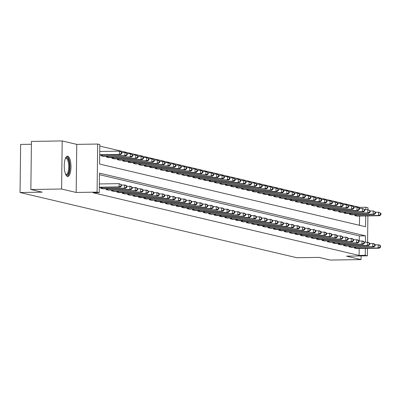 <?xml version="1.0" encoding="UTF-8"?>
<svg xmlns="http://www.w3.org/2000/svg" width="401" height="401" viewBox="0 0 401 401"><rect width="100%" height="100%" fill="white"/><g stroke="black" fill="none" stroke-linecap="round" stroke-linejoin="round"><path stroke-width="0.6" d="M67.744 156.19A10.17 3.368 89.1 0 0 67.463 156.159A10.17 3.368 89.1 0 0 64.25 165.954A10.17 3.368 89.1 0 0 67.493 176.465A10.17 3.368 89.1 0 0 67.774 176.495A10.17 3.368 89.1 0 0 70.987 166.696A10.17 3.368 89.1 0 0 67.744 156.19M359.662 208.44L359.677 207.337L365.827 207.242L367.988 207.748L367.963 209.703M31.408 144.255L20.636 144.425L20.05 192.505L296.84 257.733L318.98 257.392L330.314 260.064L361.06 259.587L361.106 255.928M20.05 192.505L42.19 192.164L30.852 189.493L31.443 141.413L62.19 140.936L61.604 189.021L76.175 192.455L97.087 192.134L97.674 144.049L99.834 144.56L99.593 164.049L365.587 226.735L365.722 215.933M76.175 192.455L76.761 144.37L62.19 140.936M76.761 144.37L97.674 144.049M359.677 207.337L99.814 146.099M30.852 189.493L61.604 189.021M359.456 225.292L359.572 216.024M101.137 154.961L101.122 155.854L103.719 156.275M106.531 156.235L106.521 157.127L109.117 157.548M111.929 157.503L111.919 158.4L114.511 158.821M117.328 158.776L117.318 159.673L119.909 160.094M122.726 160.049L122.716 160.941L125.307 161.362M128.125 161.322L128.114 162.215L130.706 162.636M133.523 162.59L133.508 163.488L136.104 163.909M138.916 163.864L138.906 164.761L141.503 165.182M144.315 165.137L144.305 166.029L146.896 166.45M149.713 166.41L149.703 167.302L152.295 167.723M155.112 167.678L155.102 168.575L157.693 168.996M160.51 168.951L160.495 169.849L163.092 170.27M165.909 170.225L165.894 171.117L168.49 171.538M171.302 171.498L171.292 172.39L173.884 172.811M176.701 172.771L176.691 173.663L179.282 174.084M182.099 174.039L182.089 174.936L184.681 175.357M187.498 175.312L187.488 176.204L190.079 176.625M192.896 176.585L192.881 177.478L195.477 177.899M198.289 177.859L198.279 178.751L200.876 179.172M203.688 179.127L203.678 180.024L206.269 180.445M209.086 180.4L209.076 181.297L211.668 181.713M214.485 181.673L214.475 182.565L217.066 182.986M219.883 182.946L219.873 183.838L222.465 184.26M225.282 184.214L225.267 185.112L227.863 185.533M230.675 185.488L230.665 186.385L233.262 186.806M236.074 186.761L236.064 187.653L238.655 188.074M241.472 188.034L241.462 188.926L244.054 189.347M246.871 189.302L246.861 190.199L249.452 190.62M252.269 190.575L252.259 191.472L254.851 191.894M257.668 191.848L257.653 192.741L260.249 193.162M263.061 193.122L263.051 194.014L265.647 194.435M268.459 194.39L268.449 195.287L271.041 195.708M273.858 195.663L273.848 196.56L276.439 196.981M279.256 196.936L279.246 197.828L281.838 198.249M284.655 198.209L284.645 199.102L287.236 199.523M290.053 199.482L290.038 200.375L292.635 200.796M295.447 200.751L295.437 201.648L298.033 202.069M300.845 202.024L300.835 202.916L303.427 203.337M306.244 203.297L306.234 204.189L308.825 204.61M311.642 204.57L311.632 205.462L314.224 205.883M317.041 205.838L317.031 206.736L319.622 207.157M322.439 207.111L322.424 208.009L325.021 208.425M327.833 208.385L327.823 209.277L330.419 209.698M333.231 209.658L333.221 210.55L335.812 210.971M338.629 210.926L338.619 211.823L341.211 212.244M344.028 212.199L344.018 213.096L346.609 213.517M349.426 213.472L349.416 214.365L352.008 214.786M354.825 214.746L354.81 215.638L357.406 216.059M365.401 242.189L365.476 235.833L99.483 173.147L99.242 192.64L93.097 192.736L359.09 255.417L359.176 248.515M359.266 240.926L359.326 235.923L99.463 174.686M100.736 187.447L100.726 188.345L103.323 188.766M106.135 188.721L106.125 189.618L108.716 190.034M111.533 189.994L111.523 190.886L114.115 191.307M116.932 191.267L116.922 192.159L119.513 192.58M122.33 192.535L122.315 193.432L124.911 193.853M127.724 193.808L127.713 194.706L130.31 195.127M133.122 195.081L133.112 195.974L135.703 196.395M138.52 196.355L138.51 197.247L141.102 197.668M143.919 197.623L143.909 198.52L146.5 198.941M149.317 198.896L149.307 199.793L151.899 200.214M154.716 200.169L154.701 201.061L157.297 201.482M160.109 201.442L160.099 202.335L162.696 202.756M165.508 202.711L165.498 203.608L168.089 204.029M170.906 203.984L170.896 204.881L173.488 205.302M176.305 205.257L176.295 206.149L178.886 206.57M181.703 206.53L181.693 207.422L184.285 207.843M187.102 207.798L187.087 208.695L189.683 209.116M192.495 209.071L192.485 209.969L195.081 210.39M197.893 210.345L197.883 211.237L200.475 211.658M203.292 211.618L203.282 212.51L205.873 212.931M208.69 212.891L208.68 213.783L211.272 214.204M214.089 214.159L214.079 215.056L216.67 215.477M219.487 215.432L219.472 216.329L222.069 216.746M224.881 216.705L224.871 217.598L227.467 218.019M230.279 217.979L230.269 218.871L232.861 219.292M235.678 219.247L235.668 220.144L238.259 220.565M241.076 220.52L241.066 221.417L243.658 221.838M246.475 221.793L246.465 222.685L249.056 223.106M251.873 223.066L251.858 223.958L254.455 224.38M257.267 224.334L257.257 225.232L259.853 225.653M262.665 225.608L262.655 226.505L265.246 226.926M268.063 226.881L268.053 227.773L270.645 228.194M273.462 228.154L273.452 229.046L276.043 229.467M278.86 229.422L278.85 230.319L281.442 230.74M284.259 230.695L284.244 231.593L286.84 232.014M289.652 231.968L289.642 232.861L292.239 233.282M295.051 233.242L295.041 234.134L297.632 234.555M300.449 234.51L300.439 235.407L303.031 235.828M305.848 235.783L305.838 236.68L308.429 237.101M311.246 237.056L311.236 237.948L313.828 238.369M316.645 238.329L316.63 239.222L319.226 239.643M322.038 239.603L322.028 240.495L324.625 240.916M327.437 240.871L327.427 241.768L330.018 242.189M332.835 242.144L332.825 243.041L335.416 243.457M338.233 243.417L338.223 244.309L340.815 244.73M343.632 244.69L343.622 245.582L346.213 246.003M349.03 245.958L349.015 246.856L351.612 247.277M354.424 247.232L354.414 248.129L357.01 248.55M367.491 248.384L367.396 255.833L346.489 256.154L361.06 259.587M367.396 255.833L365.241 255.322L365.321 248.419M359.09 255.417L365.241 255.322M99.242 192.64L97.087 192.134M367.887 215.898L367.567 242.194M365.797 209.698L365.827 207.242M359.326 235.923L365.476 235.833M99.313 187.202L119.087 186.896L120.165 187.152L99.308 187.473M99.353 183.949L119.127 183.648L121.468 184.776L121.037 184.671L121.022 185.974L121.453 186.074L121.468 184.776M121.022 185.974L119.087 186.896L119.127 183.648L121.037 184.671M120.165 187.152L121.453 186.074M99.704 154.981L120.561 154.661L119.483 154.405L119.523 151.157L99.749 151.463M121.433 152.185L119.523 151.157L121.864 152.285L121.433 152.185L121.418 153.483L121.849 153.588L121.864 152.285M121.418 153.483L119.483 154.405L99.709 154.711M121.849 153.588L120.561 154.661M101.428 188.51L124.48 188.169L125.563 188.42L102.616 188.791M121.463 184.966L125.603 185.172L126.866 186.044L126.435 185.944L126.415 187.242L126.851 187.347L126.866 186.044M126.415 187.242L124.48 188.169L124.521 184.916L126.435 185.944M125.563 188.42L126.851 187.347M106.826 189.783L129.879 189.437L130.962 189.693L108.014 190.059M126.861 186.239L131.002 186.445L132.265 187.317L131.829 187.217L131.814 188.515L132.245 188.62L132.265 187.317M131.814 188.515L129.879 189.437L129.919 186.189L131.829 187.217M130.962 189.693L132.245 188.62M112.225 191.051L135.277 190.711L136.355 190.966L113.413 191.332M132.26 187.508L136.395 187.718L137.658 188.59L137.227 188.49L137.212 189.788L137.643 189.889L137.658 188.59M137.212 189.788L135.277 190.711L135.317 187.462L137.227 188.49M136.355 190.966L137.643 189.889M103.012 156.3L125.959 155.934L124.881 155.678L124.922 152.43L121.864 152.475M126.831 153.458L124.922 152.43L127.262 153.558L126.831 153.458L126.816 154.756L127.247 154.856L127.262 153.558M126.816 154.756L124.881 155.678L101.824 156.019M127.247 154.856L125.959 155.934M108.41 157.573L131.358 157.207L130.275 156.951L130.315 153.703L127.257 153.748M132.23 154.731L130.315 153.703L132.661 154.831L132.23 154.731L132.21 156.029L132.646 156.129L132.661 154.831M132.21 156.029L130.275 156.951L107.222 157.292M132.646 156.129L131.358 157.207M113.809 158.846L136.756 158.475L135.673 158.225L135.713 154.976L132.656 155.022M137.623 155.999L135.713 154.976L138.059 156.104L137.623 155.999L137.608 157.302L138.039 157.403L138.059 156.104M137.608 157.302L135.673 158.225L112.621 158.565M138.039 157.403L136.756 158.475M117.623 192.325L140.676 191.984L141.754 192.239L118.806 192.605M137.658 188.781L141.794 188.986L143.057 189.863L142.626 189.758L142.611 191.061L143.042 191.162L143.057 189.863M142.611 191.061L140.676 191.984L140.716 188.736L142.626 189.758M141.754 192.239L143.042 191.162M119.207 160.114L142.155 159.748L141.072 159.493L141.112 156.245L138.054 156.295M143.022 157.272L141.112 156.245L143.453 157.372L143.022 157.272L143.007 158.57L143.438 158.676L143.453 157.372M143.007 158.57L141.072 159.493L118.019 159.839M143.438 158.676L142.155 159.748M65.553 158.044A8.802 2.912 -90.9 0 1 68.872 160.991A8.802 2.912 -90.9 0 1 69.102 171.322A8.802 2.912 -90.9 0 1 65.809 174.671M65.674 174.38A8.145 2.697 89.1 0 0 66.145 174.5A8.145 2.697 89.1 0 0 68.305 170.961A8.145 2.697 89.1 0 0 68.35 162.54A8.145 2.697 89.1 0 0 65.894 158.205A8.145 2.697 89.1 0 0 65.428 158.335M67.208 176.36A10.105 3.343 89.1 0 0 69.473 172.059A10.105 3.343 89.1 0 0 66.897 156.315M123.022 193.598L146.074 193.257L147.152 193.508L124.205 193.878M143.057 190.054L147.192 190.259L148.455 191.137L148.024 191.031L148.009 192.33L148.44 192.435L148.455 191.137M148.009 192.33L146.074 193.257L146.114 190.004L148.024 191.031M147.152 193.508L148.44 192.435M124.601 161.387L147.548 161.022L146.47 160.766L146.51 157.518L143.453 157.563M148.42 158.545L146.51 157.518L148.851 158.646L148.42 158.545L148.405 159.844L148.836 159.944L148.851 158.646M148.405 159.844L146.47 160.766L123.418 161.107M148.836 159.944L147.548 161.022M128.415 194.871L151.473 194.525L152.55 194.781L129.603 195.147M148.455 191.327L152.591 191.533L153.854 192.405L153.423 192.305L153.408 193.603L153.839 193.708L153.854 192.405M153.408 193.603L151.473 194.525L151.513 191.277L153.423 192.305M152.55 194.781L153.839 193.708M129.999 162.661L152.946 162.295L151.869 162.039L151.909 158.791L148.851 158.836M153.819 159.819L151.909 158.791L154.25 159.919L153.819 159.819L153.804 161.117L154.235 161.217L154.25 159.919M153.804 161.117L151.869 162.039L128.816 162.38M154.235 161.217L152.946 162.295M133.814 196.139L156.866 195.798L157.949 196.054L135.002 196.42M153.849 192.595L157.989 192.806L159.252 193.678L158.821 193.578L158.801 194.876L159.237 194.976L159.252 193.678M158.801 194.876L156.866 195.798L156.906 192.55L158.821 193.578M157.949 196.054L159.237 194.976M135.398 163.934L158.345 163.563L157.267 163.312L157.307 160.064L154.25 160.109M159.217 161.087L157.307 160.064L159.648 161.192L159.217 161.087L159.202 162.39L159.633 162.49L159.648 161.192M159.202 162.39L157.267 163.312L134.21 163.653M159.633 162.49L158.345 163.563M139.212 197.412L162.265 197.071L163.347 197.327L140.4 197.693M159.247 193.868L163.387 194.079L164.651 194.951L164.215 194.851L164.199 196.149L164.631 196.249L164.651 194.951M164.199 196.149L162.265 197.071L162.305 193.823L164.215 194.851M163.347 197.327L164.631 196.249M140.796 165.202L163.743 164.836L162.661 164.58L162.701 161.332L159.643 161.382M164.616 162.36L162.701 161.332L165.047 162.46L164.616 162.36L164.595 163.658L165.032 163.763L165.047 162.46M164.595 163.658L162.661 164.58L139.608 164.926M165.032 163.763L163.743 164.836M144.611 198.685L167.663 198.345L168.741 198.595L145.799 198.966M164.646 195.142L168.781 195.347L170.044 196.224L169.613 196.119L169.598 197.422L170.029 197.523L170.044 196.224M169.598 197.422L167.663 198.345L167.703 195.097L169.613 196.119M168.741 198.595L170.029 197.523M146.195 166.475L169.142 166.109L168.059 165.854L168.099 162.605L165.042 162.651M170.009 163.633L168.099 162.605L170.445 163.733L170.009 163.633L169.994 164.931L170.425 165.032L170.445 163.733M169.994 164.931L168.059 165.854L145.007 166.194M170.425 165.032L169.142 166.109M150.009 199.959L173.062 199.613L174.139 199.868L151.192 200.234M170.044 196.415L174.179 196.62L175.443 197.492L175.011 197.392L174.996 198.69L175.427 198.796L175.443 197.492M174.996 198.69L173.062 199.613L173.102 196.365L175.011 197.392M174.139 199.868L175.427 198.796M151.593 167.748L174.535 167.382L173.458 167.127L173.498 163.879L170.44 163.924M175.407 164.906L173.498 163.879L175.839 165.006L175.407 164.906L175.392 166.204L175.823 166.305L175.839 165.006M175.392 166.204L173.458 167.127L150.405 167.468M175.823 166.305L174.535 167.382M155.408 201.227L178.46 200.886L179.538 201.142L156.59 201.508M175.443 197.683L179.578 197.893L180.841 198.766L180.41 198.665L180.395 199.964L180.826 200.064L180.841 198.766M180.395 199.964L178.46 200.886L178.5 197.638L180.41 198.665M179.538 201.142L180.826 200.064M156.986 169.021L179.934 168.656L178.856 168.4L178.896 165.152L175.839 165.197M180.806 166.174L178.896 165.152L181.237 166.28L180.806 166.174L180.791 167.478L181.222 167.578L181.237 166.28M180.791 167.478L178.856 168.4L155.804 168.741M181.222 167.578L179.934 168.656M160.801 202.5L183.858 202.159L184.936 202.415L161.989 202.781M180.841 198.956L184.976 199.167L186.239 200.039L185.808 199.939L185.793 201.237L186.224 201.337L186.239 200.039M185.793 201.237L183.858 202.159L183.899 198.911L185.808 199.939M184.936 202.415L186.224 201.337M162.385 170.29L185.332 169.924L184.254 169.673L184.295 166.42L181.237 166.47M186.204 167.448L184.295 166.42L186.635 167.548L186.204 167.448L186.189 168.746L186.62 168.851L186.635 167.548M186.189 168.746L184.254 169.673L161.202 170.014M186.62 168.851L185.332 169.924M166.199 203.773L189.252 203.432L190.335 203.683L167.387 204.054M186.234 200.229L190.375 200.435L191.638 201.312L191.207 201.207L191.187 202.51L191.623 202.61L191.638 201.312M191.187 202.51L189.252 203.432L189.292 200.184L191.207 201.207M190.335 203.683L191.623 202.61M167.783 171.563L190.731 171.197L189.653 170.941L189.693 167.693L186.635 167.743M191.603 168.721L189.693 167.693L192.034 168.821L191.603 168.721L191.588 170.019L192.019 170.119L192.034 168.821M191.588 170.019L189.653 170.941L166.595 171.282M192.019 170.119L190.731 171.197M171.598 205.046L194.65 204.7L195.733 204.956L172.786 205.322M191.633 201.502L195.773 201.708L197.036 202.58L196.6 202.48L196.585 203.778L197.016 203.883L197.036 202.58M196.585 203.778L194.65 204.7L194.691 201.452L196.6 202.48M195.733 204.956L197.016 203.883M173.182 172.836L196.129 172.47L195.046 172.214L195.086 168.966L192.029 169.011M197.001 169.994L195.086 168.966L197.432 170.094L197.001 169.994L196.981 171.292L197.417 171.392L197.432 170.094M196.981 171.292L195.046 172.214L171.994 172.555M197.417 171.392L196.129 172.47M176.996 206.315L200.049 205.974L201.127 206.229L178.184 206.595M197.031 202.771L201.167 202.981L202.43 203.853L201.999 203.753L201.984 205.051L202.415 205.152L202.43 203.853M201.984 205.051L200.049 205.974L200.089 202.726L201.999 203.753M201.127 206.229L202.415 205.152M178.58 174.109L201.528 173.743L200.445 173.488L200.485 170.24L197.427 170.285M202.395 171.262L200.485 170.24L202.831 171.367L202.395 171.262L202.38 172.565L202.811 172.666L202.831 171.367M202.38 172.565L200.445 173.488L177.392 173.828M202.811 172.666L201.528 173.743M182.395 207.588L205.447 207.247L206.525 207.502L183.578 207.868M202.43 204.044L206.565 204.254L207.828 205.127L207.397 205.026L207.382 206.325L207.813 206.425L207.828 205.127M207.382 206.325L205.447 207.247L205.487 203.999L207.397 205.026M206.525 207.502L207.813 206.425M183.979 175.382L206.921 175.011L205.843 174.761L205.883 171.508L202.826 171.558M207.793 172.535L205.883 171.508L208.224 172.636L207.793 172.535L207.778 173.833L208.209 173.939L208.224 172.636M207.778 173.833L205.843 174.761L182.791 175.102M208.209 173.939L206.921 175.011M187.793 208.861L210.846 208.52L211.923 208.776L188.976 209.142M207.828 205.317L211.964 205.523L213.227 206.4L212.796 206.294L212.781 207.598L213.212 207.698L213.227 206.4M212.781 207.598L210.846 208.52L210.886 205.272L212.796 206.294M211.923 208.776L213.212 207.698M189.372 176.651L212.319 176.285L211.242 176.029L211.282 172.781L208.224 172.831M213.192 173.808L211.282 172.781L213.623 173.909L213.192 173.808L213.177 175.107L213.608 175.207L213.623 173.909M213.177 175.107L211.242 176.029L188.189 176.375M213.608 175.207L212.319 176.285M193.187 210.134L216.244 209.793L217.322 210.044L194.375 210.41M213.227 206.59L217.362 206.796L218.625 207.668L218.194 207.568L218.179 208.866L218.61 208.971L218.625 207.668M218.179 208.866L216.244 209.793L216.284 206.54L218.194 207.568M217.322 210.044L218.61 208.971M194.771 177.924L217.718 177.558L216.64 177.302L216.68 174.054L213.623 174.099M218.59 175.082L216.68 174.054L219.021 175.182L218.59 175.082L218.575 176.38L219.006 176.48L219.021 175.182M218.575 176.38L216.64 177.302L193.588 177.643M219.006 176.48L217.718 177.558M198.585 211.402L221.638 211.061L222.72 211.317L199.773 211.683M218.62 207.863L222.761 208.069L224.024 208.941L223.593 208.841L223.573 210.139L224.009 210.239L224.024 208.941M223.573 210.139L221.638 211.061L221.678 207.813L223.593 208.841M222.72 211.317L224.009 210.239M200.169 179.197L223.116 178.831L222.039 178.575L222.079 175.327L219.021 175.372M223.989 176.35L222.079 175.327L224.42 176.455L223.989 176.35L223.974 177.653L224.405 177.753L224.42 176.455M223.974 177.653L222.039 178.575L198.981 178.916M224.405 177.753L223.116 178.831M203.984 212.675L227.036 212.335L228.119 212.59L205.172 212.956M224.019 209.132L228.159 209.342L229.422 210.214L228.986 210.114L228.971 211.412L229.402 211.512L229.422 210.214M228.971 211.412L227.036 212.335L227.076 209.086L228.986 210.114M228.119 212.59L229.402 211.512M205.568 180.47L228.515 180.099L227.432 179.849L227.472 176.595L224.415 176.646M229.387 177.623L227.472 176.595L229.818 177.728L229.387 177.623L229.367 178.921L229.803 179.026L229.818 177.728M229.367 178.921L227.432 179.849L204.38 180.189M229.803 179.026L228.515 180.099M209.382 213.949L232.435 213.608L233.512 213.863L210.57 214.229M229.417 210.405L233.552 210.61L234.816 211.487L234.385 211.382L234.369 212.685L234.801 212.786L234.816 211.487M234.369 212.685L232.435 213.608L232.475 210.36L234.385 211.382M233.512 213.863L234.801 212.786M210.966 181.738L233.913 181.372L232.831 181.117L232.871 177.869L229.813 177.919M234.78 178.896L232.871 177.869L235.217 178.996L234.78 178.896L234.765 180.194L235.197 180.3L235.217 178.996M234.765 180.194L232.831 181.117L209.778 181.463M235.197 180.3L233.913 181.372M214.781 215.222L237.833 214.881L238.911 215.131L215.964 215.502M234.816 211.678L238.951 211.883L240.214 212.756L239.783 212.655L239.768 213.954L240.199 214.059L240.214 212.756M239.768 213.954L237.833 214.881L237.873 211.628L239.783 212.655M238.911 215.131L240.199 214.059M216.365 183.011L239.307 182.645L238.229 182.39L238.269 179.142L235.212 179.187M240.179 180.169L238.269 179.142L240.61 180.27L240.179 180.169L240.164 181.468L240.595 181.568L240.61 180.27M240.164 181.468L238.229 182.39L215.177 182.731M240.595 181.568L239.307 182.645M220.179 216.495L243.232 216.149L244.309 216.405L221.362 216.771M240.214 212.951L244.349 213.157L245.612 214.029L245.181 213.928L245.166 215.227L245.597 215.332L245.612 214.029M245.166 215.227L243.232 216.149L243.272 212.901L245.181 213.928M244.309 216.405L245.597 215.332M221.758 184.285L244.705 183.919L243.628 183.663L243.668 180.415L240.61 180.46M245.577 181.442L243.668 180.415L246.008 181.543L245.577 181.442L245.562 182.741L245.993 182.841L246.008 181.543M245.562 182.741L243.628 183.663L220.575 184.004M245.993 182.841L244.705 183.919M225.573 217.763L248.63 217.422L249.708 217.678L226.76 218.044M245.612 214.219L249.748 214.43L251.011 215.302L250.58 215.202L250.565 216.5L250.996 216.6L251.011 215.302M250.565 216.5L248.63 217.422L248.665 214.174L250.58 215.202M249.708 217.678L250.996 216.6M227.156 185.558L250.104 185.187L249.026 184.936L249.066 181.688L246.008 181.733M250.976 182.711L249.066 181.688L251.407 182.816L250.976 182.711L250.961 184.014L251.392 184.114L251.407 182.816M250.961 184.014L249.026 184.936L225.974 185.277M251.392 184.114L250.104 185.187M230.971 219.036L254.023 218.695L255.106 218.951L232.159 219.317M251.006 215.492L255.146 215.698L256.409 216.575L255.978 216.47L255.958 217.773L256.394 217.873L256.409 216.575M255.958 217.773L254.023 218.695L254.064 215.447L255.978 216.47M255.106 218.951L256.394 217.873M232.555 186.826L255.502 186.46L254.424 186.204L254.465 182.956L251.407 183.006M256.374 183.984L254.465 182.956L256.805 184.084L256.374 183.984L256.359 185.282L256.79 185.387L256.805 184.084M256.359 185.282L254.424 186.204L231.367 186.55M256.79 185.387L255.502 186.46M236.369 220.309L259.422 219.969L260.505 220.219L237.557 220.59M256.404 216.766L260.545 216.971L261.808 217.848L261.372 217.743L261.357 219.041L261.788 219.146L261.808 217.848M261.357 219.041L259.422 219.969L259.462 216.715L261.372 217.743M260.505 220.219L261.788 219.146M237.953 188.099L260.901 187.733L259.818 187.478L259.858 184.229L256.8 184.275M261.773 185.257L259.858 184.229L262.204 185.357L261.773 185.257L261.753 186.555L262.189 186.655L262.204 185.357M261.753 186.555L259.818 187.478L236.765 187.818M262.189 186.655L260.901 187.733M241.768 221.583L264.82 221.237L265.898 221.492L242.956 221.858M261.803 218.039L265.938 218.244L267.201 219.116L266.77 219.016L266.755 220.314L267.186 220.42L267.201 219.116M266.755 220.314L264.82 221.237L264.861 217.989L266.77 219.016M265.898 221.492L267.186 220.42M243.352 189.372L266.299 189.006L265.216 188.751L265.256 185.503L262.199 185.548M267.166 186.53L265.256 185.503L267.602 186.63L267.166 186.53L267.151 187.828L267.582 187.929L267.602 186.63M267.151 187.828L265.216 188.751L242.164 189.092M267.582 187.929L266.299 189.006M247.166 222.851L270.219 222.51L271.297 222.766L248.349 223.131M267.201 219.307L271.337 219.517L272.6 220.39L272.169 220.289L272.154 221.588L272.585 221.688L272.6 220.39M272.154 221.588L270.219 222.51L270.259 219.262L272.169 220.289M271.297 222.766L272.585 221.688M248.75 190.645L271.693 190.274L270.615 190.024L270.655 186.776L267.597 186.821M272.565 187.798L270.655 186.776L272.996 187.904L272.565 187.798L272.55 189.102L272.981 189.202L272.996 187.904M272.55 189.102L270.615 190.024L247.562 190.365M272.981 189.202L271.693 190.274M252.565 224.124L275.617 223.783L276.695 224.039L253.748 224.405M272.6 220.58L276.735 220.791L277.998 221.663L277.567 221.563L277.552 222.861L277.983 222.961L277.998 221.663M277.552 222.861L275.617 223.783L275.657 220.535L277.567 221.563M276.695 224.039L277.983 222.961M254.144 191.914L277.091 191.548L276.013 191.292L276.053 188.044L272.996 188.094M277.963 189.071L276.053 188.044L278.394 189.172L277.963 189.071L277.948 190.37L278.379 190.475L278.394 189.172M277.948 190.37L276.013 191.292L252.961 191.638M278.379 190.475L277.091 191.548M257.958 225.397L281.016 225.056L282.093 225.307L259.146 225.678M277.998 221.853L282.134 222.059L283.397 222.936L282.966 222.831L282.951 224.134L283.382 224.234L283.397 222.936M282.951 224.134L281.016 225.056L281.051 221.808L282.966 222.831M282.093 225.307L283.382 224.234M259.542 193.187L282.489 192.821L281.412 192.565L281.452 189.317L278.394 189.362M283.362 190.345L281.452 189.317L283.793 190.445L283.362 190.345L283.347 191.643L283.778 191.743L283.793 190.445M283.347 191.643L281.412 192.565L258.359 192.906M283.778 191.743L282.489 192.821M263.357 226.67L286.409 226.324L287.492 226.58L264.545 226.946M283.392 223.126L287.532 223.332L288.795 224.204L288.364 224.104L288.344 225.402L288.78 225.507L288.795 224.204M288.344 225.402L286.409 226.324L286.449 223.076L288.364 224.104M287.492 226.58L288.78 225.507M264.941 194.46L287.888 194.094L286.81 193.838L286.85 190.59L283.793 190.635M288.76 191.618L286.85 190.59L289.191 191.718L288.76 191.618L288.745 192.916L289.176 193.016L289.191 191.718M288.745 192.916L286.81 193.838L263.753 194.179M289.176 193.016L287.888 194.094M268.755 227.938L291.808 227.598L292.89 227.853L269.943 228.219M288.79 224.395L292.93 224.605L294.194 225.477L293.758 225.377L293.743 226.675L294.174 226.776L294.194 225.477M293.743 226.675L291.808 227.598L291.848 224.349L293.758 225.377M292.89 227.853L294.174 226.776M270.339 195.733L293.286 195.367L292.204 195.112L292.244 191.863L289.186 191.909M294.159 192.886L292.244 191.863L294.59 192.991L294.159 192.886L294.139 194.189L294.575 194.29L294.59 192.991M294.139 194.189L292.204 195.112L269.151 195.452M294.575 194.29L293.286 195.367M274.154 229.212L297.206 228.871L298.284 229.126L275.337 229.492M294.189 225.668L298.324 225.878L299.587 226.75L299.156 226.65L299.141 227.948L299.572 228.049L299.587 226.75M299.141 227.948L297.206 228.871L297.246 225.623L299.156 226.65M298.284 229.126L299.572 228.049M275.738 197.001L298.685 196.635L297.602 196.385L297.642 193.132L294.585 193.182M299.552 194.159L297.642 193.132L299.988 194.259L299.552 194.159L299.537 195.457L299.968 195.563L299.988 194.259M299.537 195.457L297.602 196.385L274.55 196.726M299.968 195.563L298.685 196.635M279.552 230.485L302.605 230.144L303.682 230.395L280.735 230.765M299.587 226.941L303.722 227.146L304.986 228.024L304.554 227.918L304.539 229.222L304.971 229.322L304.986 228.024M304.539 229.222L302.605 230.144L302.645 226.896L304.554 227.918M303.682 230.395L304.971 229.322M281.136 198.274L304.078 197.909L303.001 197.653L303.041 194.405L299.983 194.455M304.95 195.432L303.041 194.405L305.382 195.533L304.95 195.432L304.935 196.731L305.367 196.831L305.382 195.533M304.935 196.731L303.001 197.653L279.948 197.994M305.367 196.831L304.078 197.909M284.951 231.758L308.003 231.412L309.081 231.668L286.134 232.034M304.986 228.214L309.121 228.42L310.384 229.292L309.953 229.192L309.938 230.49L310.369 230.595L310.384 229.292M309.938 230.49L308.003 231.412L308.043 228.164L309.953 229.192M309.081 231.668L310.369 230.595M286.53 199.548L309.477 199.182L308.399 198.926L308.439 195.678L305.382 195.723M310.349 196.706L308.439 195.678L310.78 196.806L310.349 196.706L310.334 198.004L310.765 198.104L310.78 196.806M310.334 198.004L308.399 198.926L285.347 199.267M310.765 198.104L309.477 199.182M290.344 233.026L313.402 232.685L314.479 232.941L291.532 233.307M310.384 229.482L314.519 229.693L315.782 230.565L315.351 230.465L315.336 231.763L315.767 231.863L315.782 230.565M315.336 231.763L313.402 232.685L313.437 229.437L315.351 230.465M314.479 232.941L315.767 231.863M291.928 200.821L314.875 200.455L313.798 200.199L313.838 196.951L310.78 196.996M315.747 197.974L313.838 196.951L316.178 198.079L315.747 197.974L315.732 199.277L316.163 199.377L316.178 198.079M315.732 199.277L313.798 200.199L290.745 200.54M316.163 199.377L314.875 200.455M295.743 234.299L318.795 233.958L319.878 234.214L296.93 234.58M315.777 230.755L319.918 230.966L321.181 231.838L320.75 231.738L320.73 233.036L321.166 233.136L321.181 231.838M320.73 233.036L318.795 233.958L318.835 230.71L320.75 231.738M319.878 234.214L321.166 233.136M297.326 202.094L320.274 201.723L319.196 201.472L319.231 198.219L316.178 198.269M321.146 199.247L319.231 198.219L321.577 199.347L321.146 199.247L321.131 200.545L321.562 200.65L321.577 199.347M321.131 200.545L319.196 201.472L296.138 201.813M321.562 200.65L320.274 201.723M301.141 235.572L324.193 235.232L325.276 235.487L302.329 235.853M321.176 232.029L325.311 232.234L326.574 233.111L326.143 233.006L326.128 234.309L326.559 234.41L326.574 233.111M326.128 234.309L324.193 235.232L324.234 231.984L326.143 233.006M325.276 235.487L326.559 234.41M302.725 203.362L325.672 202.996L324.589 202.741L324.63 199.492L321.572 199.543M326.544 200.52L324.63 199.492L326.975 200.62L326.544 200.52L326.524 201.818L326.96 201.919L326.975 200.62M326.524 201.818L324.589 202.741L301.537 203.086M326.96 201.919L325.672 202.996M306.539 236.846L329.592 236.505L330.67 236.755L307.722 237.121M326.574 233.302L330.71 233.507L331.973 234.379L331.542 234.279L331.527 235.577L331.958 235.683L331.973 234.379M331.527 235.577L329.592 236.505L329.632 233.252L331.542 234.279M330.67 236.755L331.958 235.683M308.123 204.635L331.071 204.269L329.988 204.014L330.028 200.766L326.97 200.811M331.938 201.793L330.028 200.766L332.374 201.893L331.938 201.793L331.923 203.091L332.354 203.192L332.374 201.893M331.923 203.091L329.988 204.014L306.935 204.355M332.354 203.192L331.071 204.269M311.938 238.114L334.99 237.773L336.068 238.029L313.121 238.394M331.973 234.575L336.108 234.78L337.371 235.653L336.94 235.552L336.925 236.851L337.356 236.951L337.371 235.653M336.925 236.851L334.99 237.773L335.03 234.525L336.94 235.552M336.068 238.029L337.356 236.951M313.522 205.908L336.464 205.543L335.386 205.287L335.426 202.039L332.369 202.084M337.336 203.061L335.426 202.039L337.767 203.167L337.336 203.061L337.321 204.365L337.752 204.465L337.767 203.167M337.321 204.365L335.386 205.287L312.334 205.628M337.752 204.465L336.464 205.543M317.336 239.387L340.389 239.046L341.467 239.302L318.519 239.668M337.371 235.843L341.507 236.054L342.77 236.926L342.339 236.826L342.324 238.124L342.755 238.224L342.77 236.926M342.324 238.124L340.389 239.046L340.429 235.798L342.339 236.826M341.467 239.302L342.755 238.224M318.915 207.182L341.863 206.811L340.785 206.56L340.825 203.307L337.767 203.357M342.735 204.335L340.825 203.307L343.166 204.44L342.735 204.335L342.72 205.633L343.151 205.738L343.166 204.44M342.72 205.633L340.785 206.56L317.732 206.901M343.151 205.738L341.863 206.811M322.73 240.66L345.787 240.319L346.865 240.575L323.918 240.941M342.77 237.116L346.905 237.322L348.168 238.199L347.737 238.094L347.722 239.397L348.153 239.497L348.168 238.199M347.722 239.397L345.787 240.319L345.822 237.071L347.737 238.094M346.865 240.575L348.153 239.497M324.314 208.45L347.261 208.084L346.183 207.828L346.223 204.58L343.166 204.63M348.133 205.608L346.223 204.58L348.564 205.708L348.133 205.608L348.118 206.906L348.549 207.011L348.564 205.708M348.118 206.906L346.183 207.828L323.131 208.174M348.549 207.011L347.261 208.084M328.128 241.933L351.181 241.592L352.263 241.843L329.316 242.214M348.163 238.389L352.304 238.595L353.567 239.467L353.136 239.367L353.116 240.665L353.547 240.77L353.567 239.467M353.116 240.665L351.181 241.592L351.221 238.339L353.136 239.367M352.263 241.843L353.547 240.77M329.712 209.723L352.659 209.357L351.582 209.101L351.617 205.853L348.564 205.898M353.532 206.881L351.617 205.853L353.963 206.981L353.532 206.881L353.517 208.179L353.948 208.279L353.963 206.981M353.517 208.179L351.582 209.101L328.524 209.442M353.948 208.279L352.659 209.357M333.527 243.206L356.579 242.861L357.662 243.116L334.715 243.482M353.562 239.663L357.697 239.868L358.96 240.74L358.529 240.64L358.514 241.938L358.945 242.044L358.96 240.74M358.514 241.938L356.579 242.861L356.619 239.613L358.529 240.64M357.662 243.116L358.945 242.044M335.111 210.996L358.058 210.63L356.975 210.375L357.015 207.127L353.958 207.172M358.93 208.154L357.015 207.127L359.361 208.254L358.93 208.154L358.91 209.452L359.346 209.553L359.361 208.254M358.91 209.452L356.975 210.375L333.923 210.715M359.346 209.553L358.058 210.63M338.925 244.475L361.978 244.134L363.055 244.389L340.108 244.755M358.96 240.931L363.095 241.141L364.359 242.014L363.928 241.913L363.913 243.212L364.344 243.312L364.359 242.014M363.913 243.212L361.978 244.134L362.018 240.886L363.928 241.913M363.055 244.389L364.344 243.312M340.509 212.269L363.456 211.898L362.374 211.648L362.414 208.4L359.356 208.445M364.324 209.422L362.414 208.4L364.76 209.528L364.324 209.422L364.308 210.725L364.74 210.826L364.76 209.528M364.308 210.725L362.374 211.648L339.321 211.989M364.74 210.826L363.456 211.898M344.324 245.748L367.376 245.407L368.454 245.663L345.507 246.029M364.359 242.204L368.494 242.41L369.757 243.287L369.326 243.181L369.311 244.485L369.742 244.585L369.757 243.287M369.311 244.485L367.376 245.407L367.416 242.159L369.326 243.181M368.454 245.663L369.742 244.585M345.903 213.538L368.85 213.172L367.772 212.916L367.812 209.668L364.755 209.718M369.722 210.695L367.812 209.668L370.153 210.796L369.722 210.695L369.707 211.994L370.138 212.099L370.153 210.796M369.707 211.994L367.772 212.916L344.72 213.262M370.138 212.099L368.85 213.172M349.722 247.021L372.775 246.68L373.852 246.931L350.905 247.302M369.757 243.477L373.892 243.683L375.156 244.56L374.724 244.455L374.709 245.753L375.141 245.858L375.156 244.56M374.709 245.753L372.775 246.68L372.815 243.427L374.724 244.455M373.852 246.931L375.141 245.858M351.301 214.811L374.248 214.445L373.171 214.189L373.211 210.941L370.153 210.986M375.12 211.969L373.211 210.941L375.552 212.069L375.12 211.969L375.105 213.267L375.536 213.367L375.552 212.069M375.105 213.267L373.171 214.189L350.118 214.53M375.536 213.367L374.248 214.445M355.116 248.294L378.173 247.948L379.251 248.204L356.304 248.57M375.156 244.75L379.291 244.956L380.554 245.828L380.123 245.728L380.103 247.026L380.539 247.131L380.554 245.828M380.103 247.026L378.173 247.948L378.208 244.7L380.123 245.728M379.251 248.204L380.539 247.131M356.7 216.084L379.647 215.718L378.569 215.462L378.609 212.214L375.552 212.259M380.519 213.242L378.609 212.214L380.95 213.342L380.519 213.242L380.504 214.54L380.935 214.64L380.95 213.342M380.504 214.54L378.569 215.462L355.517 215.803M380.935 214.64L379.647 215.718M101.608 188.51L101.618 187.437M102.1 188.51L102.11 187.427M107.007 189.783L107.017 188.706M107.493 189.783L107.508 188.701M112.4 191.056L112.415 189.979M112.892 191.056L112.907 189.974M102.506 154.941L102.496 156.024M102.019 154.946L102.004 156.024M107.904 156.21L107.894 157.297M107.413 156.22L107.403 157.297M113.303 157.483L113.288 158.565M112.811 157.493L112.801 158.565M117.799 192.33L117.814 191.252M118.29 192.33L118.305 191.242M118.701 158.756L118.686 159.839M118.21 158.761L118.195 159.839M123.197 193.598L123.212 192.525M123.688 193.598L123.703 192.515M124.099 160.029L124.084 161.112M123.608 160.034L123.593 161.112M128.596 194.871L128.611 193.793M129.087 194.871L129.097 193.788M129.498 161.297L129.483 162.385M129.007 161.307L128.992 162.385M133.994 196.144L134.004 195.066M134.485 196.144L134.495 195.061M134.891 162.57L134.881 163.658M134.405 162.58L134.39 163.653M139.393 197.417L139.403 196.34M139.879 197.417L139.894 196.33M140.29 163.844L140.28 164.926M139.799 163.849L139.789 164.926M144.786 198.685L144.801 197.613M145.277 198.685L145.292 197.603M145.688 165.117L145.673 166.199M145.197 165.122L145.187 166.199M150.185 199.959L150.2 198.881M150.676 199.959L150.691 198.876M151.087 166.385L151.072 167.473M150.596 166.395L150.581 167.473M155.583 201.232L155.598 200.154M156.074 201.232L156.089 200.149M156.485 167.658L156.47 168.746M155.994 167.668L155.979 168.746M160.981 202.505L160.996 201.427M161.473 202.505L161.483 201.417M161.884 168.931L161.869 170.014M161.392 168.941L161.377 170.014M166.38 203.773L166.39 202.7M166.871 203.778L166.881 202.69M167.277 170.204L167.267 171.287M166.791 170.209L166.776 171.287M171.778 205.046L171.788 203.969M172.265 205.046L172.28 203.964M172.676 171.478L172.666 172.56M172.184 171.483L172.174 172.56M177.172 206.32L177.187 205.242M177.663 206.32L177.678 205.237M178.074 172.746L178.059 173.833M177.583 172.756L177.573 173.833M182.57 207.593L182.585 206.515M183.062 207.593L183.077 206.505M183.473 174.019L183.457 175.102M182.981 174.029L182.966 175.102M187.969 208.866L187.984 207.788M188.46 208.866L188.475 207.778M188.871 175.292L188.856 176.375M188.38 175.297L188.365 176.375M193.367 210.134L193.382 209.061M193.858 210.134L193.868 209.051M194.269 176.565L194.254 177.648M193.778 176.57L193.763 177.648M198.766 211.407L198.776 210.33M199.257 211.407L199.267 210.325M199.663 177.833L199.653 178.921M199.177 177.844L199.162 178.921M204.164 212.68L204.174 211.603M204.65 212.68L204.665 211.598M205.061 179.107L205.051 180.189M204.57 179.117L204.56 180.189M209.558 213.954L209.573 212.876M210.049 213.954L210.064 212.866M210.46 180.38L210.445 181.463M209.969 180.385L209.959 181.463M214.956 215.222L214.971 214.149M215.447 215.222L215.462 214.139M215.858 181.653L215.843 182.736M215.367 181.658L215.352 182.736M220.355 216.495L220.37 215.417M220.846 216.495L220.861 215.412M221.257 182.921L221.242 184.009M220.766 182.931L220.75 184.009M225.753 217.768L225.768 216.69M226.244 217.768L226.254 216.685M226.655 184.194L226.64 185.277M226.164 184.204L226.149 185.277M231.151 219.041L231.161 217.964M231.643 219.041L231.653 217.954M232.049 185.468L232.039 186.55M231.562 185.473L231.547 186.55M236.55 220.309L236.56 219.237M237.036 220.309L237.051 219.227M237.447 186.741L237.437 187.823M236.956 186.746L236.946 187.823M241.943 221.583L241.958 220.505M242.435 221.583L242.45 220.5M242.846 188.009L242.831 189.097M242.354 188.019L242.344 189.097M247.342 222.856L247.357 221.778M247.833 222.856L247.848 221.773M248.244 189.282L248.229 190.37M247.753 189.292L247.738 190.365M252.74 224.129L252.755 223.051M253.231 224.129L253.247 223.041M253.643 190.555L253.627 191.638M253.151 190.56L253.136 191.638M258.139 225.397L258.149 224.324M258.63 225.397L258.64 224.314M259.041 191.828L259.026 192.911M258.55 191.833L258.535 192.911M263.537 226.67L263.547 225.593M264.028 226.67L264.038 225.588M264.434 193.097L264.424 194.184M263.948 193.107L263.933 194.184M268.936 227.943L268.946 226.866M269.422 227.943L269.437 226.861M269.833 194.37L269.823 195.457M269.342 194.38L269.332 195.457M274.329 229.217L274.344 228.139M274.82 229.217L274.835 228.129M275.231 195.643L275.216 196.726M274.74 195.653L274.73 196.726M279.728 230.485L279.743 229.412M280.219 230.49L280.234 229.402M280.63 196.916L280.615 197.999M280.139 196.921L280.124 197.999M285.126 231.758L285.141 230.68M285.617 231.758L285.632 230.675M286.028 198.189L286.013 199.272M285.537 198.194L285.522 199.272M290.524 233.031L290.535 231.953M291.016 233.031L291.026 231.948M291.427 199.457L291.412 200.545M290.936 199.467L290.92 200.545M295.923 234.304L295.933 233.227M296.414 234.304L296.424 233.217M296.82 200.731L296.81 201.813M296.334 200.741L296.319 201.813M301.321 235.577L301.331 234.5M301.808 235.577L301.823 234.49M302.219 202.004L302.209 203.086M301.727 202.009L301.717 203.086M306.715 236.846L306.73 235.773M307.206 236.846L307.221 235.763M307.617 203.277L307.602 204.36M307.126 203.282L307.116 204.36M312.113 238.119L312.128 237.041M312.605 238.119L312.62 237.036M313.016 204.545L313.001 205.633M312.524 204.555L312.509 205.633M317.512 239.392L317.527 238.314M318.003 239.392L318.013 238.309M318.414 205.818L318.399 206.901M317.923 205.828L317.908 206.901M322.91 240.665L322.92 239.587M323.401 240.665L323.412 239.577M323.813 207.091L323.797 208.174M323.321 207.096L323.306 208.174M328.309 241.933L328.319 240.861M328.8 241.933L328.81 240.851M329.206 208.365L329.196 209.447M328.715 208.37L328.705 209.447M333.707 243.206L333.717 242.129M334.193 243.206L334.208 242.124M334.604 209.633L334.594 210.72M334.113 209.643L334.103 210.72M339.101 244.48L339.116 243.402M339.592 244.48L339.607 243.397M340.003 210.906L339.988 211.989M339.512 210.916L339.502 211.989M344.499 245.753L344.514 244.675M344.99 245.753L345.005 244.665M345.401 212.179L345.386 213.262M344.91 212.184L344.895 213.262M349.898 247.021L349.913 245.948M350.389 247.021L350.399 245.938M350.8 213.452L350.785 214.535M350.309 213.457L350.294 214.535M355.296 248.294L355.306 247.216M355.787 248.294L355.797 247.211M356.193 214.72L356.183 215.808M355.707 214.73L355.692 215.808"/></g></svg>
